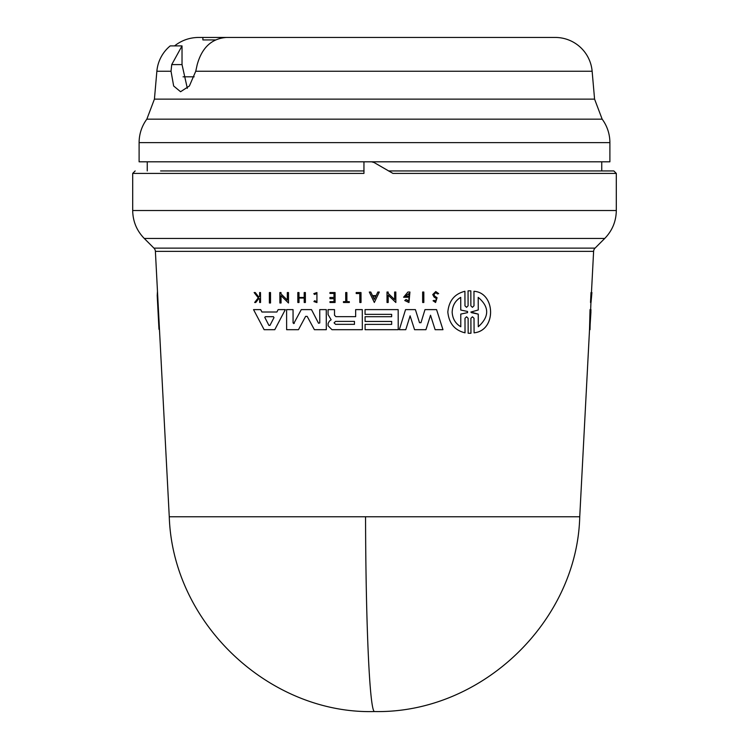 <?xml version="1.0" encoding="UTF-8"?>
<svg xmlns="http://www.w3.org/2000/svg" width="749" height="749" viewBox="0 0 749 749"><rect width="100%" height="100%" fill="white"/><g stroke="black" fill="none" stroke-linecap="round" stroke-linejoin="round"><path stroke-width="1.12" d="M365.549 516.763A205.516 8.96 90 0 0 374.5 711.55C270.576 714.443 172.766 624.619 169.265 516.763L579.735 516.763L589.519 329.691L590.034 309.618L590.961 309.618L590.877 312.015M601.747 161.812L601.747 170.941L613.609 170.941L388.516 170.941M373.395 37.45L555.262 37.45A37.01 37.01 0 0 1 592.131 71.239L594.575 99.121L602.159 119.157A39.482 39.482 0 0 1 609.892 142.628L139.108 142.628A39.482 39.482 0 0 1 146.841 119.157L154.425 99.121L156.869 71.239A37.01 37.01 0 0 1 170.201 45.904L182.026 45.904L171.736 64.592L182.026 64.592L182.026 45.904M174.554 45.904C181.623 40.334 189.666 37.516 198.672 37.45L326.264 37.45M555.262 37.45L226.432 37.45C211.733 38.508 201.987 47.552 197.212 64.592L195.751 71.239L189.375 86.004L180.575 91.734L173.656 85.995L171.025 71.239L171.736 64.592M591.027 302.484L590.512 302.484L591.008 292.55L591.523 292.55L591.027 302.484L591.916 292.55L590.914 302.999M464.951 305.798L466.524 307.333L468.097 305.798L468.059 290.865L469.436 290.818L470.849 290.865L470.859 305.807L472.432 307.333L473.995 305.807L473.958 291.286C495.557 292.616 496.653 330.627 474.089 332.828L474.023 318.306L472.46 316.771L470.896 318.306L470.934 333.249L468.162 333.249L468.125 318.306L466.552 316.771L464.979 318.306L465.045 332.828C454.718 330.309 448.988 323.39 447.827 312.052C448.894 300.789 454.587 293.861 464.914 291.286L464.979 305.798L464.914 291.286M470.896 318.306L470.962 333.249L469.567 333.296M269.378 292.55L270.501 292.55L270.529 302.999L269.387 302.999L269.359 292.55L270.52 292.55L270.529 302.999M422.642 292.035L423.803 292.035L423.831 302.484L422.642 302.484L422.623 292.035L423.822 292.035L423.831 302.484M361.027 302.484L360.999 292.55L356.178 292.55L360.981 292.55L360.999 302.484L359.81 302.484L359.782 293.533L356.206 293.533L359.782 293.533M345.71 292.55L346.862 292.55L346.899 301.65L349.315 301.65L349.334 302.484L343.445 302.484L343.445 301.65L345.71 301.65L345.682 292.55L346.862 292.55L346.881 301.65L349.315 301.65L349.315 302.484M316.883 293.58L314.468 294.451L313.812 293.645L316.902 292.55L316.949 302.577L313.953 301.575L314.561 300.761L316.949 301.557M255.278 292.55L258.836 297.147L255.259 292.55L254.136 292.55L255.259 292.55M259.66 292.55L260.493 292.55L260.549 302.484L259.66 302.484L259.65 298.654L258.751 298.654L255.755 302.484L258.733 298.654L259.65 298.654M438.671 293.608L437.556 293.964L438.652 293.608L435.759 291.558L438.652 293.608M435.749 292.69L433.896 294.563L434.71 296.098L437.088 297.728L435.581 302.484L433.062 300.77L434.195 300.33L435.553 301.248L436.377 298.561L434.083 297.053L432.725 294.563L435.759 291.558M329.963 292.55L335.046 292.55L329.944 292.55L329.944 293.43L333.979 293.43L329.972 293.43M335.075 302.484L335.075 292.55L335.093 302.484L329.972 302.484L329.963 301.65L333.998 301.65L329.963 301.65M333.998 298.682L329.981 298.682L333.998 298.682L333.998 301.65M329.981 297.465L333.988 297.465L329.953 297.465L329.963 298.682M304.206 298.055L299.001 298.055L299.01 302.484L297.821 302.484L297.802 292.55L298.963 292.55L298.973 297.465L304.206 297.465L304.197 292.55L305.358 292.55L305.405 302.484L304.216 302.484L304.206 298.055L298.973 298.055L298.982 302.484M297.802 292.55L298.982 292.55L298.991 297.465L304.206 297.465M379.284 292.035L374.331 302.474L369.294 292.035L370.755 292.035L372.487 295.602L376.148 295.602L377.824 292.035L379.284 292.035L374.331 302.474M395.856 302.484L395.828 292.035L394.62 292.035L395.809 292.035L395.837 302.484L388.179 295.143L388.197 302.484L387.018 302.484L386.999 292.035L388.169 292.035L388.197 293.402L394.667 299.609M388.197 295.143L388.197 302.484M279.873 292.55L280.997 292.55L281.006 293.908L287.344 300.115L287.307 292.55L288.468 292.55L288.487 302.999L281.006 295.649L281.053 302.999L279.883 302.999L279.854 292.55L280.997 292.55L281.025 293.908L287.326 300.115M287.326 292.55L288.487 292.55L288.487 302.999M408.945 293.561L405.396 296.192L407.774 296.192L407.802 297.231L403.599 297.231L407.915 292.035L409.918 292.035L408.963 302.521L404.769 300.536L406.042 299.525L407.971 300.77M279.892 309.618L285.313 309.618L274.78 329.691L264.135 329.691L253.546 309.618L260.661 309.618L261.916 312.015L276.896 312.015L278.141 309.618L285.313 309.618L274.761 329.691M255.175 309.618L260.689 309.618L261.935 312.015L276.896 312.015M365.072 309.618L398.168 309.618L398.234 329.691L365.1 329.691L365.091 324.392L391.68 324.392L391.671 321.443L365.1 321.443L365.072 316.724L391.661 316.724L391.661 314.365L365.091 314.365M328.081 309.618L334.503 309.618L334.541 315.254L335.945 316.658L355.663 316.658L355.653 309.618L362.291 309.618L362.338 329.691L331.976 329.691L328.09 325.787L328.081 323.502L329.401 321.078L331.152 319.795L328.071 314.533L328.062 309.618L334.503 309.618L334.513 315.254L335.917 316.658L355.663 316.658M355.672 309.618L362.31 309.618L362.338 329.691M424.992 309.618L436.564 309.618L442.968 329.691L435.122 329.691L430.535 315.235L425.947 329.691L414.562 329.691L410.096 315.825L405.78 329.691L399.311 329.691L405.555 309.618L415.395 309.618L419.534 322.716L420.957 322.716L424.992 309.618L436.564 309.618L442.949 329.691M410.124 315.825L405.78 329.691M405.574 309.618L415.395 309.618L419.515 322.716L420.938 322.716L419.515 322.716M293.73 323.605L301.267 309.618L311.49 309.618L318.55 323.25M319.767 309.618L326.255 309.618L326.302 329.691L314.383 329.691L307.184 316.387L305.601 316.387L298.467 329.691L286.633 329.691L286.586 309.618L293.046 309.618L293.093 322.941L294.338 323.25M301.267 309.618L311.49 309.618L318.531 323.25L319.776 322.931L319.748 309.618L326.283 309.618L326.302 329.691M307.184 316.387L305.601 316.387L298.467 329.691M590.643 309.618L590.942 302.484M591.457 292.55L593.611 251.364A4.934 4.934 0 0 1 595.052 248.134L604.743 238.444L144.257 238.444C136.711 230.664 132.854 221.358 132.695 210.525L132.695 173.403L135.157 170.941M169.265 516.763L155.389 251.364A4.934 4.934 0 0 0 153.948 248.134L144.257 238.444M437.088 297.728L434.682 296.098L433.868 294.563L435.759 292.69L437.556 293.964M465.007 318.316L465.017 332.828M374.5 299.01L372.759 296.211L375.829 296.211L374.5 299.01M370.774 292.035L372.468 295.602L376.12 295.602M158.966 329.279L157.206 295.555L159.649 332.828M157.477 291.286L157.206 295.555M335.561 324.336L334.073 322.856L335.533 321.387L334.091 322.856L335.561 324.336L354.464 324.336L335.543 324.336M273.451 316.705L265.399 316.705L273.451 316.705L273.994 317.623L269.968 325.375L268.891 325.375L264.772 317.333L268.919 325.375L269.996 325.375M471.449 312.661L470.878 312.052L478.246 314.131L471.477 312.661M460.747 297.372C455.345 300.583 452.49 305.48 452.181 312.052C452.452 305.498 455.308 300.602 460.719 297.372L460.757 310.03L467.535 311.462L467.545 312.642L460.766 314.084L460.794 326.742C455.411 323.587 452.527 318.69 452.153 312.052C452.536 318.671 455.42 323.568 460.822 326.742M589.819 329.691L590.933 312.015M132.695 173.403L363.948 173.403L363.948 161.812L371.513 161.812L373.994 162.467L392.925 173.403L616.305 173.403L616.305 210.525L132.695 210.525M147.253 161.812L147.253 170.941M601.747 170.941L388.656 170.941M139.108 142.628L139.108 161.812L363.948 161.812M609.892 142.628L609.892 161.812L371.139 161.812M551.17 37.45L229.784 37.45M215.543 39.922L202.885 39.922L202.885 37.45M183.056 76.819L194.169 76.819M182.026 64.592L187.334 88.345M364.061 170.941L160.576 170.941M478.237 309.974L470.906 312.052L478.265 309.974L478.199 297.372C489.471 306.856 489.5 316.649 478.283 326.742L478.246 314.131M478.274 314.131L478.302 326.742M478.227 297.372L478.265 309.974M372.777 296.211L374.322 299.422M265.399 316.705L264.79 317.333L265.38 316.705M354.455 321.387L335.552 321.387L354.455 321.387L354.464 324.336M269.968 325.375L268.919 325.375M590.015 329.691L590.549 309.618M473.977 291.286L473.958 291.286C495.538 292.625 496.624 330.618 474.061 332.828L474.061 332.828M469.436 290.818L470.821 290.865L470.859 305.807M356.178 292.55L356.187 293.533M343.445 301.65L345.71 301.65M316.93 292.55L316.93 302.577M314.449 294.451L316.902 293.58L316.921 301.557L314.58 300.761M254.136 292.55L258.265 297.84L254.66 302.484L255.755 302.484M258.808 297.147L259.641 296.07L259.631 292.55L260.493 292.55L260.521 302.484M437.06 297.728L435.553 302.484M333.979 293.43L333.988 297.465M305.377 292.55L305.377 302.484M386.999 292.035L388.169 292.035L388.169 293.402L394.639 299.609L394.62 292.035M281.006 295.649L281.025 302.999M407.802 296.192L407.774 297.231M405.378 296.192L408.917 293.561L408.935 300.901L406.061 299.525M409.937 292.035L408.935 302.521M365.091 324.392L391.68 324.392M391.661 314.365L365.063 314.365L365.053 309.618L398.168 309.618L398.215 329.691M365.072 316.724L391.661 316.724M391.671 321.443L365.081 321.443M430.535 315.235L425.919 329.691M286.586 309.618L293.046 309.618L293.074 322.941L294.32 323.25M590.989 297.84L591.495 297.84M589.491 329.691L589.987 329.691M602.159 119.157L146.841 119.157M592.131 71.239L195.751 71.239M593.611 251.364L155.389 251.364M595.052 248.134L153.948 248.134M594.575 99.121L154.425 99.121M171.025 71.239L156.869 71.239M579.735 516.763C577.17 620.837 482.244 713.713 374.5 711.55M604.743 238.444C612.289 230.664 616.146 221.358 616.305 210.525M616.305 173.403L613.843 170.941"/></g></svg>
